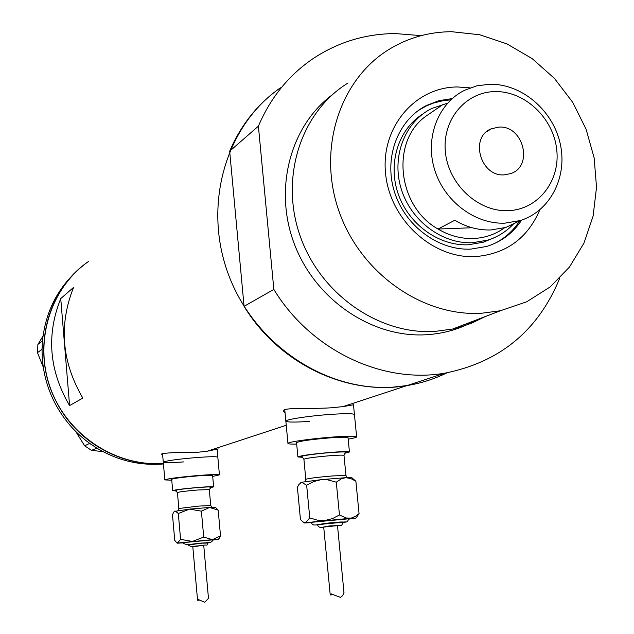<?xml version="1.0" encoding="UTF-8"?>
<svg xmlns="http://www.w3.org/2000/svg" width="634" height="634" viewBox="0 0 634 634"><rect width="100%" height="100%" fill="white"/><g stroke="black" fill="none" stroke-linecap="round" stroke-linejoin="round"><path stroke-width="0.95" d="M217.827 457.217L217.827 457.177C216.844 456.48 210.084 456.575 197.554 457.463C177.282 459.174 165.862 460.752 163.287 462.202C164.38 462.899 171.212 462.804 183.789 461.901M348.185 439.132C353.915 438.157 356.728 437.381 356.633 436.818L354.438 414.541C353.289 413.487 345.562 413.423 331.257 414.351C309.55 415.793 284.397 419.637 285.855 421.222C287.139 422.292 294.992 422.347 309.4 421.396M218.223 448.912L207.191 451.234L197.396 452.304C176.133 452.288 164.143 452.874 161.424 454.079L162.669 455.125M353.479 404.801L343.002 406.616L331.106 407.813C308.441 409.231 281.789 407.083 283.469 411.212L285.054 412.75M559.727 278.215C538.298 330.504 499.988 362.149 444.814 373.172C382.104 384.141 310.612 350.095 273.848 289.405L244.074 306.341C279.008 363.892 347.147 396.091 407.131 385.551C421.174 383.237 434.472 378.981 447.033 372.792C434.472 378.981 421.174 383.237 407.131 385.551L393.286 387.12C325.662 391.899 254.591 344.492 228.644 274.982C202.381 205.582 225.466 125.667 280.418 87.801C257.879 103.667 240.968 124.811 229.667 151.217L258.403 126.158C270.187 98.436 287.86 76.294 311.421 59.747C336.67 42.541 364.613 33.808 395.244 33.562L421.15 35.639M217.105 449.268L218.088 448.951M163.39 463.446C116.109 466.909 67.854 435.487 50.76 389.062C33.459 342.709 49.92 288.478 88.395 261.573C45.925 290.332 30.789 353.162 56.014 401.1C75.921 441.335 120.571 466.886 163.39 463.446M82.832 398.065C61.672 361.935 58.59 325.044 73.592 287.384L60.737 298.598C46.179 335.037 49.135 370.7 69.589 405.601L82.832 398.065M69.589 405.601L60.737 298.598M42.074 349.279L37.469 352.662L37.889 344.436L42.43 340.815L42.074 349.279C41.939 367.752 46.052 385.345 54.413 402.059C62.94 418.694 74.709 432.467 89.711 443.38L96.899 448.159C117.765 460.601 139.948 465.863 163.437 463.961M42.43 340.815L42.288 343.636M94.395 446.582L96.756 448.151L91.518 450.386L84.623 445.805L89.711 443.38M89.774 443.515L92.136 445.084M102.962 451.606L91.518 450.386M84.623 445.805L75.731 431.485M43.294 367.189L37.469 352.662M37.889 344.436L43.025 336.075M42.153 346.322L42.01 349.144M77.633 270.298C57.203 288.898 45.497 312.364 42.51 340.696M539.803 209.886C527.504 238.4 506.043 253.965 475.429 256.596C432.681 258.902 389.902 219.8 385.583 173.629C380.614 127.482 414.945 87.056 457.439 86.961L470.151 87.864M452.256 98.563L438.99 100.663L426.539 105.458C398.001 119.881 383.713 157.24 394.293 191.397C404.658 225.609 438.142 250.652 470.761 249.122L486.555 246.491C501.328 241.895 513.033 233.082 521.679 220.069M422.648 114.104C398.255 129.407 387.596 163.675 398.231 194.012C408.724 224.396 438.902 246.095 468.225 244.779L483.314 242.22L493.561 237.996M450.845 99.855L443.063 100.679L433.624 103.017L426.42 105.894L418.178 110.601M348.018 83.014C300.984 111.798 279.618 177.417 300.025 235.642C320.122 293.946 378.649 334.879 434.734 331.439L452.708 329.022L460.015 327.192L471.807 323.118L485.2 316.572M481.436 313.267L500.377 310.763L526.735 301.776L550.09 286.972L569.435 267.096L583.962 243.107L593.107 216.091L596.531 187.252L594.137 157.842L586.062 129.106L572.66 102.264L554.488 78.465L532.298 58.724L507.026 43.928L479.732 34.759L451.582 31.7C429.036 31.859 408.217 37.739 389.118 49.349C339.586 79.559 317.174 149.101 338.913 211.027C360.326 273.056 422.315 316.746 481.436 313.267M273.848 289.405L258.403 126.158M244.074 306.341L229.667 151.217M494.314 243.607C504.83 238.36 513.342 230.721 519.84 220.703M508.088 210.678C537.965 209.806 560.464 181.07 556.723 149.592C553.427 118.098 524.889 91.011 495.217 91.597C465.499 91.716 441.843 120.08 445.433 152.319C448.579 184.557 478.274 212.025 508.088 210.678M489.892 84.219C521.734 83.712 552.896 110.261 560.21 143.641C567.81 176.965 550.161 211.415 520.062 220.592L504.878 223.16C474.826 224.436 443.974 201.026 434.512 169.318C424.843 137.649 438.181 103.231 464.595 90.266L476.847 85.828L489.892 84.219M499.053 127.085L491.485 128.718C469.295 136.881 480.271 176.815 504.22 174.865L510.6 173.637C533.765 166.417 523.541 125.366 499.053 127.085M430.153 113.304L426.27 115.974C390.504 140.463 397.082 206.256 438.039 229.04L454.792 220.252C466.307 227.123 478.361 230.364 490.962 229.96L505.924 227.424L520.641 220.41M472.108 227.749L438.039 229.04C449.324 235.753 461.148 238.899 473.503 238.495C484.978 237.956 495.289 234.414 504.418 227.868M513.825 223.604C506.558 231.465 497.825 236.981 487.617 240.167L472.465 242.727C441.969 244.122 410.721 220.624 401.132 188.639C391.337 156.701 404.833 121.847 431.596 108.533L447.572 103.176M442.651 104.721L426.27 115.974M208.324 542.704L201.287 543.069C208.76 543.457 212.548 542.395 212.675 539.875L183.004 542.664C184.399 545.026 190.501 545.161 201.303 543.061L187.791 544.63M208.317 542.593L187.775 544.527C189.843 546.873 194.028 547.213 200.328 545.541C209.886 544.107 205.281 546.825 208.317 542.593M199.781 600.105L197.729 600.303L198.109 599.399L204.719 602.292L208.475 598.377L203.736 545.335L192.776 546.365L197.546 600.097M212.683 540.113L218.365 539.336L212.438 539.661L177.924 543.045L176.648 542.649L174.738 540.334L172.488 514.776L173.795 512.018L175.103 510.956L178.305 513.5L189.55 509.118L201.39 511.155L209.545 507.446L189.55 509.118L174.287 511.432M209.965 487.76L213.642 486.88C212.905 486.508 207.833 486.682 198.418 487.411C183.218 488.735 174.635 489.82 172.67 490.676L176.434 490.851M212.62 475.54L212.612 475.516C211.875 475.08 206.803 475.215 197.396 475.92C182.204 477.228 173.629 478.353 171.671 479.304L172.67 490.661M212.699 476.427L219.427 474.874C218.453 474.303 211.701 474.478 199.163 475.413C178.875 477.164 167.431 478.662 164.84 479.922L171.751 480.192M219.427 474.874L217.827 457.177C216.844 456.48 210.084 456.575 197.554 457.463C177.282 459.174 165.862 460.752 163.287 462.202L164.832 479.89M209.545 507.446L215.489 507.374L218.191 510.14L209.545 507.446M218.722 538.9L220.513 535.825L212.438 539.661L203.712 537.085L192.419 541.444L180.587 539.36L177.298 543.187L183.036 542.894M180.587 539.36L178.305 513.5M203.712 537.085L201.39 511.155M220.513 535.825L218.191 510.14M348.732 518.786L311.365 522.329C312.8 528.122 318.957 522.765 335.513 522.646C345.578 520.554 346.655 524.643 348.724 518.77M343.256 522.21L317.388 524.667C319.901 530.396 323.855 525.34 333.904 525.832C344.317 524.223 340.204 527.337 343.256 522.202M333.381 594.676L330.322 594.985L331.114 593.844L340.379 597.355L342.669 595.651L343.929 592.552M343.985 592.616L337.502 525.665L323.697 526.981L330.219 594.827M348.74 519.151L355.888 518.065L349.714 518.327L305.461 522.709L302.79 521.853L300.445 519.444L297.394 487.292L298.907 484.519L301.61 482.26L306.658 485.248L313.521 481.602L321.05 479.669L327.675 479.827L336.282 482.189L341.457 478.733L345.744 477.687L321.05 479.669L301.61 482.26L299.985 483.211M344.619 453.326L349.445 451.979C348.589 451.408 342.788 451.511 332.034 452.296C311.999 454.015 300.619 455.569 297.901 456.963L302.838 457.312M348.05 437.737L348.042 437.666C347.178 437.016 341.377 437.064 330.623 437.809C310.612 439.505 299.248 441.121 296.546 442.667L297.893 456.908M356.633 436.818C355.5 435.946 347.773 436.01 333.452 437C311.73 438.538 286.52 442.16 287.963 443.483C288.28 443.99 291.188 444.188 296.672 444.069M353.471 404.706L354.438 414.541C353.289 413.487 345.562 413.423 331.257 414.351C309.55 415.793 284.397 419.637 285.855 421.222L287.955 443.396M345.744 477.687L351.973 477.79L355.88 481.254L350.871 478.575L345.744 477.687M356.577 517.217L359.058 513.619L355.309 516.464L351.181 518.121L346.037 517.994L339.459 514.943L332.549 518.58L324.98 520.49L317.254 520.118L309.772 517.899L305.461 522.709L304.177 522.995L311.421 522.693M309.772 517.899L306.658 485.248M339.459 514.943L336.282 482.189M359.058 513.619L355.88 481.254M476.189 320.027C460.886 328.745 444.228 333.65 426.214 334.752C372.475 338.025 316.279 300.413 294.873 245.374C273.254 190.414 289.69 126.531 332.208 94.846M178.019 510.465L178.843 508.492L198.886 506.083L210.734 505.52L209.299 489.583L197.451 490.011C185.635 491.041 178.962 491.881 177.433 492.539L175.19 490.526L176.006 490.629C173.851 490.098 181.118 489.068 197.832 487.562C208.871 486.746 213.032 486.714 210.306 487.475M203.744 545.414L192.784 546.445M209.299 489.599L211.177 487.181L210.314 487.475M304.994 481.65L305.81 479.336C307.958 478.44 316.818 477.315 332.398 475.944L345.95 475.476L343.993 455.402C343.327 454.974 338.802 455.069 330.433 455.68C314.868 457.019 306.024 458.216 303.9 459.278L305.81 479.304M302.307 456.979C294.778 456.742 313.489 453.825 331.091 452.541C344.183 451.638 348.827 451.765 345.039 452.906L346.322 452.414C345.792 451.749 345.015 452.747 343.993 455.402L344 455.45M343.271 522.384C348.557 521.679 345.966 521.766 335.481 522.654L317.404 524.841M337.51 525.8C342.518 525.198 341.306 525.214 333.872 525.84L323.712 527.108M217.827 457.177L217.105 449.229M444.814 373.172L343.002 406.616M286.235 425.263L207.191 451.234M285.847 421.127L284.769 409.746M163.279 462.162L162.494 453.215M424.685 106.758L426.539 105.458M500.377 310.763L452.708 329.022M486.714 131.65L491.485 128.718M520.062 220.592L505.924 227.424M487.617 240.167L483.314 242.22M213.642 486.88L212.612 475.516M178.836 508.476L177.433 492.539M218.365 539.336L219.285 538.218M177.298 543.187L176.648 542.649M210.734 505.52L211.914 507.319M302.283 456.971L301.126 456.781C301.396 456.02 302.315 456.837 303.892 459.238M349.445 451.979L348.042 437.666M355.888 518.065L357.838 515.68M304.177 522.995L302.79 521.853M345.95 475.476L347.258 477.624"/></g></svg>
